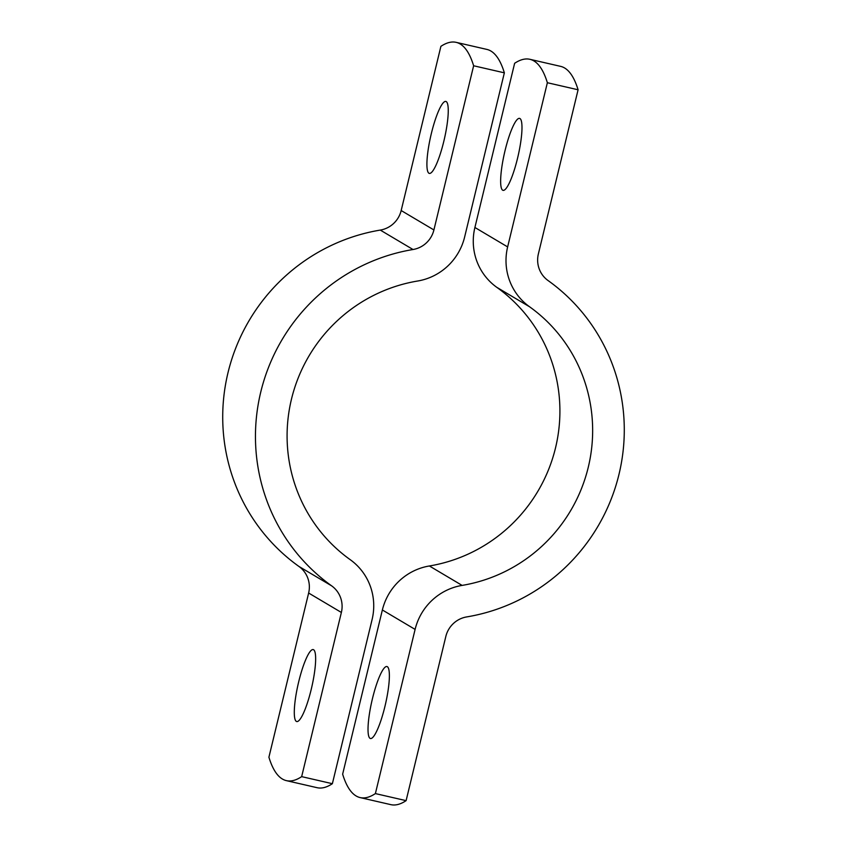 <?xml version="1.0" encoding="UTF-8"?>
<svg xmlns="http://www.w3.org/2000/svg" width="847" height="847" viewBox="0 0 847 847"><rect width="100%" height="100%" fill="white"/><g stroke="black" fill="none" stroke-linecap="round" stroke-linejoin="round"><path stroke-width="1.27" d="M296.302 721.379A36.919 6.967 -77.1 0 0 296.694 721.538A36.919 6.967 -77.1 0 0 311.505 688.209A36.919 6.967 -77.1 0 0 313.634 649.755A36.919 6.967 -77.1 0 0 313.242 649.596A36.919 6.967 -77.1 0 0 298.43 682.926A36.919 6.967 -77.1 0 0 296.302 721.379M428.91 173.233A36.919 6.967 -77.1 0 0 429.302 173.391A36.919 6.967 -77.1 0 0 444.114 140.062A36.919 6.967 -77.1 0 0 446.242 101.598A36.919 6.967 -77.1 0 0 445.85 101.439A36.919 6.967 -77.1 0 0 431.049 134.779A36.919 6.967 -77.1 0 0 428.91 173.233M433.908 229.95L473.632 65.77A378.778 71.444 -77.1 0 0 456.141 42.35A378.778 71.444 -77.1 0 0 440.895 46.352L401.171 210.532A25.675 25.177 120.7 0 1 380.282 230.088A187.145 183.45 -59.3 0 0 228.023 372.606A187.145 183.45 -59.3 0 0 298.906 566.431A25.675 25.177 120.7 0 1 308.636 593.027L268.912 757.218A378.778 71.444 -77.1 0 0 286.402 780.638A378.778 71.444 -77.1 0 0 301.659 776.635L341.373 612.455A25.675 25.177 120.7 0 0 331.653 585.859A187.145 183.45 -59.3 0 1 260.76 392.034A187.145 183.45 -59.3 0 1 413.018 249.516A25.675 25.177 120.7 0 0 433.908 229.95L401.171 210.532M456.141 42.35L486.866 49.412A378.778 71.444 102.9 0 1 504.357 72.831L464.632 237.022A57.776 56.643 -59.3 0 1 417.624 281.024A155.043 151.984 120.7 0 0 291.484 399.096A155.043 151.984 120.7 0 0 350.213 559.676A57.776 56.643 -59.3 0 1 372.098 619.517L332.373 783.697A378.778 71.444 102.9 0 1 317.117 787.699L286.402 780.638M332.373 783.697L301.659 776.635M473.632 65.77L504.357 72.831M502.642 190.183A36.919 6.967 -77.1 0 0 503.044 190.342A36.919 6.967 -77.1 0 0 517.845 157.013A36.919 6.967 -77.1 0 0 519.973 118.548A36.919 6.967 -77.1 0 0 519.582 118.389A36.919 6.967 -77.1 0 0 504.78 151.729A36.919 6.967 -77.1 0 0 502.642 190.183M370.033 738.34A36.919 6.967 -77.1 0 0 370.425 738.499A36.919 6.967 -77.1 0 0 385.237 705.159A36.919 6.967 -77.1 0 0 387.365 666.705A36.919 6.967 -77.1 0 0 386.973 666.547A36.919 6.967 -77.1 0 0 372.161 699.876A36.919 6.967 -77.1 0 0 370.033 738.34M529.883 59.301L560.598 66.362A378.778 71.444 102.9 0 1 578.088 89.782L538.364 253.973A25.675 25.177 120.7 0 0 548.094 280.569A187.145 183.45 -59.3 0 1 618.977 474.394A187.145 183.45 -59.3 0 1 466.718 616.912A25.675 25.177 120.7 0 0 445.829 636.468L406.105 800.648A378.778 71.444 102.9 0 1 390.859 804.65L360.134 797.588A378.778 71.444 -77.1 0 0 375.39 793.586L415.104 629.406A57.776 56.643 -59.3 0 1 462.113 585.404A155.043 151.984 120.7 0 0 588.252 467.332A155.043 151.984 120.7 0 0 529.534 306.752A57.776 56.643 -59.3 0 1 507.639 246.911L547.363 82.72A378.778 71.444 -77.1 0 0 529.883 59.301A378.778 71.444 -77.1 0 0 514.627 63.303L474.902 227.483A57.776 56.643 -59.3 0 0 496.787 287.324A155.043 151.984 120.7 0 1 555.516 447.904A155.043 151.984 120.7 0 1 429.376 565.976A57.776 56.643 -59.3 0 0 382.368 609.978L342.643 774.169A378.778 71.444 -77.1 0 0 360.134 797.588M578.088 89.782L547.363 82.72M375.39 793.586L406.105 800.648M341.373 612.455L308.636 593.027M413.018 249.516L380.282 230.088M331.653 585.859L298.906 566.431M507.639 246.911L474.902 227.483M415.104 629.406L382.368 609.978M529.534 306.752L496.787 287.324M462.113 585.404L429.376 565.976"/></g></svg>
